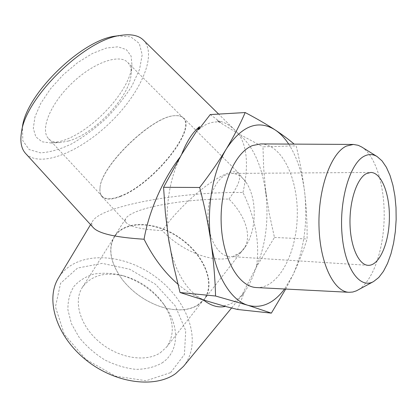<?xml version="1.0" encoding="UTF-8"?>
<svg xmlns="http://www.w3.org/2000/svg" width="417" height="417" viewBox="0 0 417 417"><rect width="100%" height="100%" fill="white"/><g stroke="black" fill="none" stroke-linecap="round" stroke-linejoin="round"><path stroke-width="0.31" stroke-dasharray="2.08 1.56" d="M197.825 305.218L204.049 299.703C216.465 283.894 204.32 254.964 180.425 238.253C156.735 221.255 125.371 219.358 114.513 236.272C107.503 248.496 110.265 263.143 122.801 280.219C132.705 292.343 145.022 301.069 159.758 306.401C175.302 311.416 187.994 311.025 197.825 305.218M240.453 252.671L243.106 249.898C252.791 237.93 245.983 216.089 228.996 199.097C194.968 198.513 152.976 204.403 134.972 212.237C130.302 214.234 127.289 216.246 125.939 218.279C124.918 219.863 125.058 221.385 126.367 222.829C130.391 226.952 142.379 229.548 162.328 230.611C180.921 250.846 211.977 262.991 230.043 257.862M368.081 265.321L229.475 256.486C218.539 255.97 208.724 239.718 207.968 219.306C207.113 198.914 215.589 179.049 226.457 174.577L231.831 173.42C237.789 173.566 242.892 177.079 247.135 183.944C250.445 189.506 252.634 196.23 253.698 204.111C255.496 220.822 252.733 235.042 245.399 246.77L241.036 251.868M240.328 252.483L233.416 256.137M285.697 289.054L292.88 275.074L284.582 288.997M288.694 144.084C297.066 157.162 302.419 173.482 304.749 193.061C307.861 223.267 303.904 250.601 292.88 275.074C298.723 262.679 303.461 250.643 307.089 238.962C307.272 224.054 306.49 208.755 304.749 193.061C302.867 177.486 300.005 161.754 296.174 145.856L262.976 146.815L263.706 168.656L265.608 190.168L269.21 213.421L274.464 237.466L256.111 267.479L241.427 296.013L244.148 292.661L237.591 309.487M361.648 146.966C375.993 155.989 385.073 187.197 384.135 219.306C383.249 251.415 372.417 282.059 357.583 290.253M260.776 143.928C282.34 144.225 298.478 179.503 297.243 216.84C296.362 254.188 278.248 288.496 256.7 287.568M256.111 267.479C252.379 279.098 247.682 288.376 242.016 295.314L241.427 296.013M210.231 114.576L220.687 122.301L217.132 120.784L238.284 133.643L262.976 146.815M217.132 120.784C223.408 121.519 229.47 124.756 235.318 130.5L238.284 133.643M265.608 190.168L266.255 195.234M274.464 237.466L307.089 238.962M170.642 372.616L184.429 354.486L185.721 330.671L175.249 305.859L155.421 284.238L129.682 269.231L102.175 263.362L77.546 268.068L60.585 283.273L55.435 306.829L64.265 334.262L85.907 359.412L115.561 376.191L146.117 380.737L170.642 372.616M162.036 362.957C179.326 351.562 179.612 326.506 165.21 306.323C154.102 291.019 139.487 280.667 121.352 275.251C111.746 273.078 102.603 272.682 93.919 274.063C85.787 276.502 79.1 280.641 73.861 286.484C69.712 293.208 67.731 301.011 67.919 309.904L71.448 323.754L79.251 337.53C86.408 346.303 94.961 353.793 104.922 360.007C115.316 365.167 125.71 368.294 136.104 369.384C146.054 369.217 154.702 367.075 162.036 362.957M60.564 141.321C90.598 133.216 130.161 91.438 131.98 65.24L131.063 55.987L126.33 49.607L117.933 46.808L106.377 48.038L92.564 53.412L77.698 62.586L63.202 74.779L50.493 88.811L40.793 103.317L34.939 116.906L33.308 128.384L35.826 136.854L42.054 141.79L51.296 143.021L60.564 141.321M116.901 35.904L130.719 36.8L139.288 43.441L142.187 54.726L139.58 69.305L132.048 85.74C124.881 97.161 116.124 108.154 105.772 118.72C94.831 128.676 83.52 137.031 71.833 143.787C60.303 149.322 49.831 152.341 40.413 152.836L29.2 149.562L22.846 140.79L22.419 126.987M183.464 366.397C203.512 341.81 187.395 299.031 153.982 275.72C120.909 251.931 75.143 250.867 58.521 277.878M143.359 40.048C157.897 54.851 140.107 93.961 109.827 122.921C79.777 152.116 39.98 168.515 25.646 153.519M179.836 157.402L181.087 155.791C169.182 178.038 164.225 211.398 168.822 240.546C173.456 269.7 186.978 292.072 202.662 299.375L203.579 300.026M177.877 284.159C186.144 291.217 194.405 296.289 202.662 299.375M242.975 192.492C248.683 166.591 247.349 147.243 238.967 134.441C267.75 156.604 275.673 223.83 256.502 266.223C259.994 243.163 255.491 218.586 242.975 192.492C179.039 191.684 101.451 205.988 92.663 221.13C91.266 223.408 91.5 225.597 93.356 227.703M220.687 122.301C217.059 121.623 213.348 121.905 209.553 123.151C205.784 124.396 202.089 126.612 198.471 129.791M181.723 154.337L181.087 155.791M238.967 134.441L238.248 133.596M256.095 267.584L256.502 266.223M223.866 305.817L229.413 304.415L234.708 301.689L242.856 294.293L244.148 292.661M160.347 352.746L166.638 347.007C175.14 334.361 174.004 319.865 163.235 303.503C153.461 290.044 140.602 280.933 124.647 276.163C105.626 271.42 91.542 275.137 82.399 287.323C73.126 301.392 79.986 325.651 99.288 341.893C118.485 358.234 145.747 362.628 160.347 352.746M197.522 305.187L203.731 299.687C216.079 283.951 204.002 255.168 180.222 238.534C156.651 221.625 125.444 219.743 114.639 236.569C107.654 248.74 110.401 263.32 122.874 280.313C132.726 292.374 144.986 301.058 159.643 306.359C175.104 311.353 187.733 310.962 197.522 305.187M68.497 141.003C94.586 133.94 129.614 96.963 131.105 74.414C131.579 69.227 130.448 65.229 127.717 62.414C119.413 53.47 93.293 62.54 71.635 83.52C49.878 104.391 39.902 130.12 48.581 138.705C51.307 141.519 55.273 142.781 60.486 142.489L68.497 141.003M120.195 196.172C151.559 184.893 196.829 130.125 183.219 117.98C181.452 116.228 178.757 115.473 175.124 115.702C153.117 115.191 100.242 166.164 100.023 188.098C99.668 191.711 100.341 194.421 102.035 196.235C105.506 199.566 111.558 199.545 120.195 196.172M120.258 196.527C151.762 185.179 197.246 130.161 183.584 117.959C181.817 116.207 179.107 115.446 175.463 115.681C153.367 115.16 100.2 166.409 99.986 188.437C99.632 192.06 100.304 194.781 102.003 196.605C105.491 199.946 111.579 199.92 120.258 196.527M232.743 257.049L237.028 255.089L239.796 253.213M228.996 199.097C238.477 185.925 241.651 177.204 238.519 172.951C233.854 169.391 222.996 173.753 205.935 186.039C189.829 198.091 172.106 216.235 162.328 230.611M204.049 299.703L246.051 245.801M114.513 236.272L125.939 218.279M231.831 173.42L370.713 172.456M235.318 130.5L218.633 114.086M231.638 307.913L242.016 295.314M242.267 295.012L242.856 294.293M90.557 224.633L92.663 221.13M124.647 276.163L121.352 275.251M163.235 303.503L165.21 306.323M166.638 347.007L203.731 299.687M82.399 287.323L114.639 236.569M131.105 74.414L131.98 65.24M60.486 142.489L51.296 143.021M48.581 138.705L102.035 196.235M127.717 62.414L183.219 117.98M100.023 188.098L99.986 188.437M175.124 115.702L175.463 115.681M102.003 196.605L126.367 222.829M183.584 117.959L238.519 172.951L247.135 183.944"/><path stroke-width="0.63" d="M366.136 173.743L370.713 172.456C381.696 172.383 390.145 194.942 389.363 219.457C388.753 243.971 379.043 266.02 368.081 265.321C358.792 264.946 350.499 246.88 350.004 223.955C349.425 201.046 356.853 178.716 366.136 173.743M211.075 242.783C206.055 209.699 212.644 171.043 226.577 148.541C218.951 161.061 209.986 174.04 199.68 187.483C204.533 206.029 208.333 224.466 211.075 242.783C213.619 260.933 215.115 278.676 215.558 296.013L248.068 305.338C231.221 300.542 215.777 276.106 211.075 242.783M284.582 288.997C273.797 303.326 261.626 308.773 248.068 305.338L271.358 313.136L285.697 289.054M294.157 144.115C288.845 139.544 282.486 134.795 275.064 129.869C280.109 133.231 284.655 137.97 288.694 144.084M364.401 156.094C368.784 153.899 373.033 154.061 377.145 156.589L382.04 160.884L386.387 167.295L390.051 175.526L392.923 185.247L394.93 196.089L396.014 207.687L396.15 219.65L395.337 231.581L393.596 243.095L390.979 253.812L387.56 263.351L383.432 271.363L378.73 277.513L373.601 281.527C360.012 289.434 344.718 268.631 342.008 234.067C339.115 199.587 350.223 162.854 364.401 156.094M373.601 281.527L356.399 290.842L352.792 292.025L349.149 292.301C333.876 291.989 319.735 263.132 318.984 225.779C318.093 188.463 331.035 152.935 346.438 146.065L353.345 144.444L358.156 145.288L361.648 146.966L377.145 156.589M349.149 292.301L256.7 287.568C238.863 287.104 222.245 258.967 221.166 222.751C219.926 186.571 234.781 152.158 252.723 145.497L260.776 143.928L353.345 144.444M226.577 148.541C242.001 125.621 258.165 119.398 275.064 129.869C266.557 124.313 256.601 118.543 245.186 112.548C240.239 124.037 234.036 136.031 226.577 148.541M271.358 313.136L237.591 309.487L225.404 306.448L203.449 299.995L180.05 292.515L215.558 296.013M225.404 306.448C218.279 307.965 210.96 305.812 203.449 299.995M180.05 292.515L173.305 264.587L168.369 237.607L165.346 212.649L163.563 187.296L181.609 154.446L199.54 126.638L198.471 129.791L210.231 114.576L245.186 112.548M181.609 154.446C186.618 141.577 192.597 132.309 199.54 126.638M169.297 243.481L168.369 237.607M163.563 187.296L199.68 187.483M179.836 157.402C162.734 179.597 148.614 212.05 144.079 239.238C115.691 237.44 98.782 233.593 93.356 227.703L25.646 153.519C21.356 148.843 19.959 141.806 21.465 132.408L22.419 126.987C26.078 94.185 81.961 39.662 115.681 36.086L122.348 35.158C131.819 33.975 138.819 35.607 143.359 40.048L218.633 114.086M90.557 224.633L58.521 277.878C45.286 298.88 55.748 335.195 85.073 359.225C114.263 383.4 154.889 388.774 175.766 373.496L183.464 366.397L231.638 307.913M21.465 132.408C25.265 97.672 85.323 39.078 121.055 35.351L122.348 35.158M144.079 239.238C153.164 257.487 164.428 272.457 177.877 284.159"/></g></svg>
